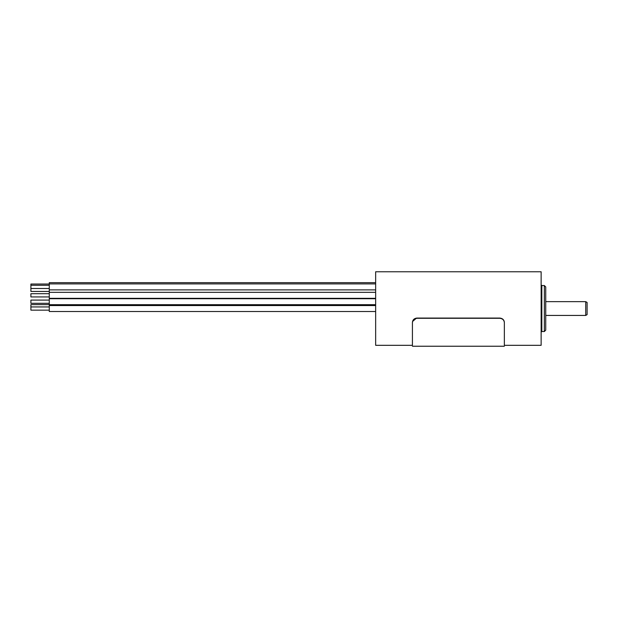 <?xml version="1.0" encoding="UTF-8"?>
<svg xmlns="http://www.w3.org/2000/svg" width="618" height="618" viewBox="0 0 618 618"><rect width="100%" height="100%" fill="white"/><g stroke="black" fill="none" stroke-linecap="round" stroke-linejoin="round"><path stroke-width="0.93" d="M417.019 318.061L499.761 318.061C502.558 318.34 504.087 319.8 504.358 322.426L504.358 345.315L541.136 345.315L541.136 271.765L375.651 271.765L375.651 345.315L412.422 345.315L412.422 322.426C412.7 319.792 414.23 318.34 417.019 318.061L417.019 318.293C414.23 318.579 412.693 320.031 412.422 322.666L412.422 345.315M541.136 293.828L541.136 323.253M504.234 321.414L503.971 320.68M416.555 318.085L412.53 321.499M504.358 345.315L504.358 322.426M504.358 322.666C504.095 320.039 502.558 318.579 499.761 318.293L417.019 318.293M375.651 289.881L49.285 289.881L49.285 292.337L375.651 292.337M49.285 291.457L30.9 291.457L30.9 288.498L49.285 288.498M375.651 304.689L49.285 304.689L49.285 305.555L375.651 305.555M49.285 304.689L49.285 298.71L375.651 298.71M49.285 303.307L30.9 303.307L30.9 300.093L49.285 300.093M375.651 283.901L49.285 283.901L49.285 282.665L375.651 282.665M49.285 285.284L30.9 285.284L30.9 284.041L49.285 284.041M375.651 311.526L49.285 311.526L49.285 305.555M49.285 304.628L30.9 304.628L30.9 306.93L49.285 306.93M49.285 310.151L30.9 310.151L30.9 306.93M375.651 298.316L49.285 298.316L375.651 298.316M49.285 292.337L49.285 298.316M30.9 293.712L49.285 293.712L30.9 293.712L30.9 296.934L49.285 296.934L30.9 296.934M49.285 283.901L49.285 289.881M30.9 285.284L30.9 288.498M544.35 285.555L545.733 286.937L545.733 330.143L544.35 331.526L544.35 285.555L541.824 285.555L541.136 284.867M545.733 315.435L585.717 315.435L585.717 301.646L545.733 301.646M585.717 315.435L587.1 314.639L587.1 302.441L585.717 301.646M544.35 331.526L541.824 331.526L541.824 285.555M504.358 346.234L412.422 346.234M541.824 331.526L541.136 332.214"/></g></svg>
